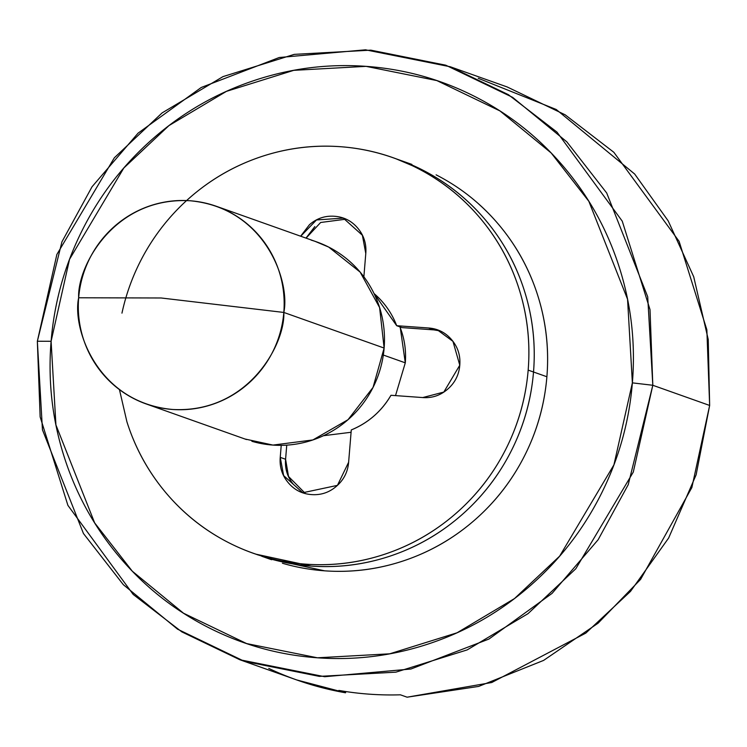 <?xml version="1.0" encoding="UTF-8"?>
<svg xmlns="http://www.w3.org/2000/svg" width="747" height="747" viewBox="0 0 747 747"><rect width="100%" height="100%" fill="white"/><g stroke="black" fill="none" stroke-linecap="round" stroke-linejoin="round"><path stroke-width="1.12" d="M283.813 312.442A104.869 102.684 109.5 0 1 151.585 405.696A104.869 102.684 109.5 0 1 78.659 297.773C72.029 328.008 96.849 402.624 172.66 409.477C248.695 413.493 285.429 343.275 283.813 312.442L161.175 297.988L78.659 297.773L161.175 297.988L283.813 312.442C290.452 282.207 265.624 207.591 189.822 200.738C113.777 196.732 77.053 266.95 78.659 297.773A104.869 102.684 109.5 0 1 210.897 204.529A104.869 102.684 109.5 0 1 283.813 312.442L384.126 348.055L283.813 312.442M251.888 441.3A104.869 102.684 -70.5 0 0 384.126 348.055L379.597 307.549L360.147 272.104L328.727 247.098L314.87 241.262M395.518 395.611L405.294 362.837L383.323 355.04L405.294 362.837L400.168 326.943M632.373 382.866L613.931 464.839L559.652 556.141L514.515 598.552L457.052 632.793L389.71 653.812L317.419 657.799L246.631 643.578L183.519 613.222L132.312 571.212L94.645 522.872L55.922 424.922L51.104 341.286L37.35 341.248L42.448 429.805L83.449 533.517L123.339 584.696L177.553 629.179L244.381 661.328L319.333 676.38L395.873 672.16L467.183 649.899L528.026 613.651L575.816 568.747L633.288 472.067L652.813 385.275L632.373 382.866C635.594 343.657 631.318 305.402 619.552 268.117C607.778 230.832 589.411 197.348 564.433 167.673C539.465 137.999 509.79 114.375 475.419 96.821C441.047 79.266 404.585 69.116 366.049 66.352C327.503 63.598 289.817 68.453 252.981 80.909C216.135 93.366 182.95 112.489 153.415 138.27C123.89 164.051 100.257 194.528 82.534 229.702C64.802 264.877 54.326 302.068 51.104 341.286C47.883 380.503 52.15 418.75 63.925 456.034C75.69 493.319 94.066 526.803 119.034 556.478C144.003 586.162 173.677 609.776 208.049 627.331C242.43 644.885 278.883 655.035 317.419 657.799C355.964 660.553 393.65 655.707 430.496 643.242C467.333 630.785 500.518 611.662 530.053 585.881C559.587 560.101 583.211 529.632 600.943 494.449C618.665 459.274 629.142 422.083 632.373 382.866L652.813 385.275L628.227 484.691L598.123 539.745L552.089 593.37L488.94 639.049L410.934 669.013L324.684 676.717L239.843 659.75L181.829 631.878L133.171 594.425L67.902 505.364L40.142 416.901L37.35 341.248L61.926 241.841L92.03 186.778L138.064 133.162L201.223 87.483L279.219 57.51L365.47 49.816L450.32 66.772L508.333 94.645L556.982 132.107L622.251 221.159L650.011 309.622L652.813 385.275L709.65 405.453L652.813 385.275L647.705 296.727L606.704 193.006L566.814 141.827L512.61 97.343L445.782 65.204L370.82 50.152L294.281 54.363L222.98 76.624L162.136 112.881L114.338 157.785L56.865 254.456L37.35 341.248L51.104 341.286L69.536 259.312L123.815 168.01L168.953 125.599L226.416 91.367L293.758 70.339L366.049 66.352L436.836 80.573L499.958 110.929L551.155 152.948L588.832 201.279L627.555 299.239L632.373 382.866M282.422 563.247A209.739 205.378 -70.5 0 0 546.888 376.749L533.517 372.006A209.739 205.378 109.5 0 1 269.041 558.495A209.739 205.378 -70.5 0 0 533.517 372.006C531.238 399.692 523.843 425.939 511.331 450.768C498.819 475.596 482.132 497.11 461.291 515.309C440.441 533.507 417.022 547 391.017 555.796C365.012 564.592 338.4 568.019 311.2 566.077L255.745 554.134L311.2 566.077C338.4 568.019 365.012 564.592 391.017 555.796C417.022 547 440.441 533.507 461.291 515.309C482.132 497.11 498.819 475.596 511.331 450.768C523.843 425.939 531.238 399.692 533.517 372.006L546.888 376.749A209.739 205.378 -70.5 0 0 478.836 204.136M239.843 659.75L296.68 679.929L345.534 692.786L338.849 690.415A314.618 308.063 -70.5 0 0 400.392 694.813L407.078 697.184L478.65 686.418L543.592 660.413L598.114 623.166L640.618 579.345L691.862 487.539L709.65 405.453L706.858 329.8L679.098 241.337L613.829 152.276L565.171 114.823L507.157 86.951L450.32 66.772M478.239 78.286L556.235 109.492L634.679 174.042L668.192 220.888L693.711 276.763L708.231 339.465L709.65 405.453L696.129 474.812L668.63 538.036L630.487 591.409L585.807 633.111L491.75 682.515L407.078 697.184L400.392 694.813A314.618 308.063 109.5 0 1 338.849 690.415L345.534 692.786A314.618 308.063 109.5 0 1 268.761 668.416M396.694 159.027A209.739 205.378 109.5 0 1 533.517 372.006C535.786 344.32 532.77 317.326 524.469 291.003C516.158 264.69 503.189 241.057 485.559 220.104C467.93 199.15 446.986 182.483 422.727 170.092C446.986 182.483 467.93 199.15 485.559 220.104C503.189 241.057 516.158 264.69 524.469 291.003C532.77 317.326 535.786 344.32 533.517 372.006A209.739 205.378 -70.5 0 0 467.277 201.027M323.488 435.706L351.09 432.27M436.099 174.835C460.367 187.226 481.311 203.903 498.94 224.847C516.56 245.8 529.53 269.434 537.84 295.756C546.15 322.069 549.166 349.073 546.888 376.749C544.61 404.435 537.214 430.692 524.702 455.521C512.19 480.349 495.513 501.863 474.662 520.061C453.821 538.26 430.393 551.753 404.388 560.549C378.384 569.345 351.781 572.762 324.572 570.82L268.509 558.653M405.294 362.837A78.65 77.016 -70.5 0 0 399.888 326.841M244.941 439.003L272.972 445.081L312.872 439.946L348.018 419.702L373.033 387.432L384.126 348.055A104.869 102.684 -70.5 0 0 311.21 240.132M345.534 692.786L345.889 691.563M121.957 313.142A209.739 205.378 109.5 0 1 382.324 154.265A209.739 205.378 109.5 0 1 528.166 370.11L533.517 372.006L528.166 370.11A209.739 205.378 109.5 0 1 263.7 556.599A209.739 205.378 109.5 0 1 132.452 437.191M119.445 389.607L126.906 421.756C135.216 448.069 148.186 471.702 165.806 492.656C183.435 513.609 204.379 530.277 228.647 542.667C252.906 555.058 278.64 562.23 305.85 564.172C333.05 566.123 359.662 562.696 385.667 553.901C411.672 545.105 435.09 531.612 455.941 513.413C476.782 495.214 493.468 473.701 505.98 448.872C518.493 424.044 525.888 397.787 528.166 370.11C530.435 342.425 527.419 315.43 519.118 289.108C510.808 262.785 497.838 239.152 480.209 218.208C462.58 197.255 441.636 180.587 417.377 168.196C393.109 155.806 367.375 148.634 340.174 146.683C312.965 144.741 286.362 148.167 260.358 156.963C234.353 165.759 210.925 179.252 190.083 197.451L186.591 200.56M300.63 236.201L309.435 224.726C316.672 218.413 325.01 215.594 334.451 216.266C343.891 216.947 351.678 220.916 357.794 228.19C363.91 235.454 366.572 243.895 365.787 253.504L363.873 276.782L365.787 253.504L362.388 235.268L343.284 218.115L345.796 219.011M293.58 484.57C287.464 477.305 284.794 468.864 285.587 459.256L280.237 457.36L283.636 475.587L302.74 492.749L337.429 485.373L348.625 462.244L351.277 429.936C368.28 422.877 381.512 411.326 390.97 395.284L422.727 397.563L443.811 392.072L459.778 365.218L452.953 341.36L437.284 329.829L428.451 327.98L433.802 329.875L402.045 327.606L433.802 329.875L428.451 327.98L396.694 325.711L402.045 327.606L396.694 325.711L374.079 293.59A80.405 78.724 109.5 0 1 396.694 325.711L428.451 327.98C437.891 328.652 445.67 332.63 451.786 339.894C457.902 347.168 460.572 355.609 459.778 365.218C458.985 374.826 454.979 382.781 447.742 389.103C440.506 395.415 432.168 398.235 422.727 397.563L390.97 395.284A80.405 78.724 109.5 0 1 351.277 429.936L348.625 462.244C347.831 471.852 343.816 479.817 336.589 486.129C329.352 492.45 321.014 495.27 311.574 494.589C302.124 493.916 294.346 489.948 288.23 482.674C282.114 475.4 279.443 466.959 280.237 457.36L281.227 445.343L280.237 457.36L285.587 459.256L286.745 445.147L285.587 459.256L288.519 476.493L305.448 493.58M422.727 170.092L395.63 158.625M305.981 238.106L314.832 226.593M439.918 330.884L433.802 329.875M300.724 236.239L316.485 219.954L343.284 218.115M345.917 219.179L320.65 222.485L306.074 238.134M146.16 403.94L246.473 439.544M271.572 559.736L261.711 556.235M411.896 164.415L401.587 160.754M216.322 206.275L316.625 241.879M396.237 158.859L398.524 159.671M256.361 554.339L258.201 554.993M437.284 329.829L439.796 330.716M302.74 492.749L304.673 493.431"/></g></svg>
